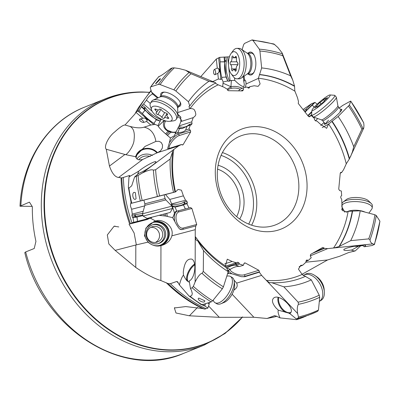 <?xml version="1.0" encoding="UTF-8"?>
<svg xmlns="http://www.w3.org/2000/svg" width="400" height="400" viewBox="0 0 400 400"><rect width="100%" height="100%" fill="white"/><g stroke="black" fill="none" stroke-linecap="round" stroke-linejoin="round"><path stroke-width="0.6" d="M244.115 76.125L244.515 79.985C245.485 79.845 245.995 81.175 246.045 83.985L258.345 78.38L261.665 67.935L259.92 51.015L259.305 49.14L252.935 40.41L251.87 40L244.495 43.44L243.615 44.735L242.1 49.71M259.92 51.015A129.48 107.22 -111.9 0 1 282.805 55.715L290.635 75.825L292.755 80.12L294.515 86.01L294.8 90.85L297.52 97.77L298.49 101.575L298.255 103.46L308.445 116.395L309.695 116.745L311.085 115.405L308.76 116.685M252.245 39.935L273.92 44L277.835 47.485L282.125 52.945L292.8 80.23M252.23 39.935L251.87 40M248.215 74.015A11.5 5.415 -90.2 0 0 251.605 74.805A11.5 5.415 -90.2 0 0 253.92 72.41A11.5 5.415 -90.2 0 0 253.865 54.68A11.5 5.415 -90.2 0 0 249.28 52.31A11.5 5.415 -90.2 0 0 248.145 53.115M246.045 83.985L245.35 87.355M248.55 88.15L250.21 86.615L254.215 85.755L258.11 86.365L260.105 83.895L258.345 78.38M244.515 79.985L243.855 81.82L244.32 84.545L243.8 86.795C241.32 86.15 238.305 84 234.765 80.34L230.085 80.655L228.635 66.6M243.855 81.82L243.355 76.655M234.51 77.875L234.765 80.34M200.815 76.6L216.32 59.015L219.68 57.34L229.43 56.81M228.535 65.62L227.63 56.86M230.085 80.655L229.555 81.16L228.01 81.22C225.06 74.975 223.995 68.315 224.815 61.255L224.45 61.075L224.12 56.98M222.65 86.67L223.17 82.015L227.74 80.895L228.01 81.22M227.74 80.895L226 77.055L224.45 61.075M226 77.055L221.75 77.36A29.52 13.895 -90.2 0 1 220.15 61.845L219.68 57.34M223.17 82.015L221.91 78.905L221.75 77.36M212.75 81.57L218.385 79.005L220.86 79.385L218.63 57.81M221.91 78.905L220.86 79.385M248.955 88.08L249.275 87.82L247.84 87.8L247.06 86.99L243.25 87.805L243.45 89.755L242.56 90.91L228.345 90.71L227.17 89.135L224.04 87.245L217.865 84.68C216.17 83.85 215.435 83.265 215.66 82.925M146.97 236.71A8.06 8.035 -106.7 0 1 152.365 226.715A8.06 8.035 -106.7 0 1 162.385 232.165A8.06 8.035 -106.7 0 1 156.99 242.16A8.06 8.035 -106.7 0 1 146.97 236.71M155.495 242.455L157.24 241.195C159.36 238.93 160.015 236.24 159.205 233.115C157.72 229.175 154.965 227.235 150.94 227.295M217.54 169.125A31.345 25.96 -111.9 0 1 239.775 198.83A31.345 25.96 -111.9 0 1 236.64 216.63M239.7 219.035A34.335 28.43 68.1 0 0 243.86 198.245A34.335 28.43 68.1 0 0 218.09 165.27M253.245 133.715A47.765 39.555 -111.9 0 1 298.58 180.985A47.765 39.555 -111.9 0 1 275.89 224.74A47.765 39.555 -111.9 0 1 262.9 227.13A47.765 39.555 -111.9 0 1 218.925 187.62A47.765 39.555 -111.9 0 1 240.255 136.1A47.765 39.555 -111.9 0 1 253.245 133.715M306.75 179.805A53.74 44.5 68.1 0 0 255.75 126.625A53.74 44.5 68.1 0 0 215.605 178.54A53.74 44.5 68.1 0 0 266.61 231.72A53.74 44.5 68.1 0 0 306.75 179.805M167.745 148.595A9.555 2.865 130.4 0 1 167.67 148.51L169.32 142.845A9.555 2.865 130.4 0 1 178.61 134L190.365 130.245L188.92 129.01L190.34 124.98L191.305 124.865L192.065 123.58L191.725 121.865L193.215 117.625C197.33 114.775 195.265 113.715 195.46 112.005C194.285 110.69 195.375 108.715 190.285 108.535L190.17 108.44A103.735 85.895 -111.9 0 1 218.19 84.82M190.365 130.245L190.695 131.89L183.155 144.58L182.68 144.97L181.46 144.495L178.53 145.95L142.435 172.935L138.075 175.5L134.6 176.99L138.855 173.31C144.11 171.465 156.69 162.99 155.9 161.83C155.895 160.465 146.405 165.345 140.64 169.68L138.7 171.2L129 176.895L129.83 175.66L129.445 175.515L121.785 177.925L118.625 177.465L142.755 159.42L157.37 152.71L178.52 145.95L175.455 148.245M164.14 194.905L175.485 191.915A103.735 85.895 -111.9 0 1 173.81 149.47M175.615 191.885L178.075 189.405L181.435 190.2L183.395 195.84L185.54 200.265L186.9 201.205L187.385 202.82L186.965 203.78L189 207.99L190.605 207.575L191.91 208.475L196.72 224.495L195.78 225.97L195.255 229.67L195.125 281.945L193.33 286.385L192.18 287.8L190.45 288.41L189.195 280.91C194.965 278.8 197.065 261.585 191.85 259.15C187.195 258.36 184.34 262.685 183.29 272.12L183.465 275.12C182.04 276.76 180.69 280.04 179.41 284.95L177.55 281.695M224.78 263.785L232.15 261.505L227.28 259.17L225.135 266.87M232.15 261.505L236.315 262.785L237.735 262.215M237.67 262.235L239.035 262.975L239.475 264.05L243.435 265.265L243.985 263.52L244.565 262.91L245.285 262.995L258.825 270.285L259.46 271.85L244.82 276.385A9.555 3.775 17.5 0 1 241.24 276.675L231.975 273.805L228.635 273.495L227.55 273.785M241.24 276.675L244.71 276.74L259.35 272.205L259.46 271.85M259.35 272.205L261.62 275.365L297.635 313.53L298.465 317.02A142.975 118.39 68.1 0 0 318.465 310.035L317.655 311.315A143.855 119.12 -111.9 0 1 312.13 313.735A143.855 119.12 -111.9 0 1 298.01 318.21L298.465 317.02M299.15 266.68L302.76 265.175L300.72 265.35L298.45 269.125L302.165 274.45L311.3 279.87L319.245 295.2L319.715 297.275L318.465 310.035M302.76 265.175L305.81 262.34L306.14 260.72L306.68 260.015L308.33 260.41L311.23 257.715L310.315 255.95L310.63 254.395L322.79 247.42L324.11 248.025L315.375 251.67M312.605 253.265L324.295 248.385L324.11 248.025M324.295 248.385L327.655 248.625L372.775 243.91L374.32 244.34A142.975 118.39 68.1 0 0 379.925 221.215L374.465 244.475M346.225 212.25L348.005 211.32L360.22 210.805L374.915 214.765L376.245 215.49L379.925 221.215M348.005 211.32L347.185 211.925L342.26 210.52L341.7 199.27L340.755 197.8L340.905 196.19L341.68 195.595L341.335 191.02L339.645 190.565L338.735 189.155L340.25 173.22L340.745 172.415L341.37 172.355L340.325 172.905M340.25 173.215L341.715 172.45L341.37 172.355M341.715 172.45L343.63 169.59L346.42 163.525L349.295 159.075A106.72 88.37 68.1 0 0 331.865 121.43L338.13 116.485L349.36 105.06L350.76 101.22L350.275 101.25L342.575 105.515L339.275 108.01M311.085 115.405L314.41 118.415L314.42 119.545L315.45 120.85L316.955 121.065L320.455 124.235L326.63 128.32L328.535 124.125L331.865 121.43M187.035 126.255L182.24 128.555L179.44 128.615L177.97 128.015L175.12 133.995L177.875 132.54A29.52 12.245 -147.8 0 0 185.615 130.065L187.035 126.255L190.34 124.98M187.005 126.29L185.615 130.065L188.92 129.01M167.67 148.51L169.05 148.46L181.46 144.495M157.515 152.665L160.515 150.905L162.345 148.065L162.54 144.98L161.235 142.52L159.02 141.305L155.88 141.42C154.555 133.455 150.64 128.7 144.14 127.155L150.795 125.03L146.625 121.475L143.75 122.39A2.685 1.115 32.2 0 1 140.49 121.145A2.685 1.115 32.2 0 1 139.85 119.065L144.115 117.985C146.68 118.67 147.69 119.53 147.135 120.56L146.625 121.475M169.32 142.845L170.435 138.015L165.605 133.835C161.89 130.64 159.43 128.105 158.23 126.235L157.93 125.59L155.035 124.365L150.795 125.03M129.83 175.66L129.445 175.515A133.75 110.75 -111.9 0 0 129.475 176.185M131.26 203.33L128.36 187.23L128.91 188.19L131.715 185.78L134.6 176.99M173.55 149.665L172.07 151.085L172.645 151.72L170.145 159.025L155.62 169.74L153.395 170.135A131.585 108.96 68.1 0 0 157.445 196.51L131.745 203.21A143.855 119.12 68.1 0 1 128.91 188.19M135.44 199.245C133.035 200.415 131.58 193.1 134.065 192.34L135.345 192.615L136.07 198.735L135.44 199.245M153.395 170.135C151.83 169.23 148.175 170.16 142.435 172.935M170.145 159.025A112.22 92.925 68.1 0 0 173.525 192.385L159.605 195.95A129.48 107.22 -111.9 0 1 155.62 169.74M172.645 151.72A106.72 88.37 68.1 0 0 174.995 192.03L173.525 192.385M174.19 192.245L174.995 192.03M174.675 192.115L175.485 191.915M157.445 196.51L159.605 195.95M131.315 203.325L143.9 200.12M143.895 200.1L164.13 194.87M165.49 194.55L169.765 199.43L183.395 195.84M169.765 199.43L171.665 203.92L185.54 200.265M171.665 203.92L174.325 212.615L176.005 211.41L189 207.99M184.165 204.515L183.835 204.7L184.31 203.69A1.195 1.075 53.3 0 0 183.765 202.115A4.18 1.655 -154.7 0 1 184.2 201.915A1.195 0.99 -104.8 0 1 184.62 203.55L184.165 204.515L186.965 203.78M183.835 204.7L183.535 204.975L185.345 208.95L183.5 204.985L175.07 207.115L172.365 206.405M195.78 225.97L182.065 229.58L179.6 229C177.99 227.15 176.41 224.685 174.85 221.605L172.64 217.655L165.765 216.065L159.135 215.35M150.2 218.105L155.77 221.07C161.08 218.21 174.525 225.29 171.865 235.83L195.245 229.67L195.235 234.115M152.36 217.095L147.295 219.48L129.655 224.015A131.785 109.125 -111.9 0 1 121.035 177.77M171.865 235.83C170.535 240.425 167.32 243.57 162.215 245.27L160.955 245.595L160.875 280.55L168.16 283.61L170.365 283.7L176.715 281.47L177.845 282.095M201.28 304.685L189.07 296.015L190.16 296.39L191.79 295.34L192.31 293.635L191.515 290.48L190.45 288.41M195.225 236.87L195.89 239.72L196.415 240.3L197.575 240.65L203.48 250.495L203.295 271.395L202.07 273.33A131.585 108.96 68.1 0 0 222.34 288.825L212.66 300.8L211.195 301.945L201.975 304.74L201.01 304.35M204.36 301.865C202.09 302.98 196.3 298.985 198.885 298.095L204.875 300.825L204.36 301.865M202.07 273.33C200.2 273.635 197.885 276.505 195.125 281.945M203.48 250.495A112.22 92.925 68.1 0 0 228.215 271.67L223.425 286.825A129.48 107.22 -111.9 0 1 203.295 271.395M197.575 240.65A106.72 88.37 68.1 0 0 226.56 267.8L228.215 271.67M222.34 288.825L223.425 286.825M225.215 266.225L236.315 262.785M235.29 263.1A1.195 0.955 -107.2 0 1 236.085 263.89L236.49 264.975L239.475 264.05M236.49 264.975L235.92 265.3L239.53 266.475L243.435 265.265M227.595 270.22L228.055 270.425L230.4 269.305A29.52 13.42 120.2 0 1 239.53 266.475L235.87 265.295C233.345 265 230.345 265.925 226.86 268.065L226.68 268.09M233.965 280.015L236.655 283.105L261.62 275.365M236.655 283.105C237.915 285.83 236.995 288.155 233.89 290.085M280.08 317.9C278.28 314.14 277.7 311.565 278.345 310.165L276.045 308C272.125 303.29 271.435 299.88 273.985 297.78C280.24 293.53 296.705 310.01 289.69 313.5L296.275 318.9L298.615 318.68L296.575 319.665L280.08 317.9L276.15 316.04L274.305 315.74L267.025 318.48L253.875 317.26L232.105 294.2M274.53 315.68L274.305 315.74A133.75 110.75 -111.9 0 0 274.755 315.66M296.275 318.9L298.01 318.21M307.91 315.415L317.71 311.29M266.57 280.625L269.34 282.575L271.8 282.72L283.84 286.825L298.13 302.165L298.485 304.325C297.3 305.785 297.015 308.855 297.635 313.53M283.84 286.825A112.22 92.925 68.1 0 0 311.3 279.87M271.8 282.72A106.72 88.37 68.1 0 0 273.825 282.775A106.72 88.37 68.1 0 0 302.845 277.44A106.72 88.37 68.1 0 0 305.595 276.27M306.005 261.375L308.33 260.41M310.28 255.875L327.655 248.625L331.48 248.23M374.07 244.745L374.32 244.34L372.38 245.49L364.27 246.76L362.68 245.54L358.47 246.275L351.895 249.95C351.49 250.465 352.59 250.795 355.2 250.94L348.73 252.51L339.595 256.29L327.59 259.955L305.835 262.23M364.27 246.76L365.57 245.735C366.22 243.465 343.4 247.8 343.8 249.87C343.905 250.475 345.66 250.62 349.065 250.31L351.895 249.95M333.86 247.98L339.005 246.565L350.705 240.65L368.715 238.885L370.045 239.775C370.005 241.46 370.915 242.84 372.775 243.91M350.705 240.65A112.22 92.925 68.1 0 0 360.22 210.805M339.43 246.255A106.72 88.37 68.1 0 0 352.59 211.06M350.775 101.125L363.705 122.82L363.965 125.51L363.77 127.995L349.295 159.075M363.77 123.07A142.975 118.39 68.1 0 0 350.76 101.22L350.275 101.25M350.475 156.8L352.39 151.955L353.73 146.75L361.895 129.205L363.77 127.995M353.73 146.75A112.22 92.925 68.1 0 0 338.13 116.485M349.54 158.71A106.72 88.37 68.1 0 0 332.155 121.275M322.24 127.59L328.535 124.125M324.055 122.37L320.835 125.595M340.585 109.55A11.5 1.48 139.6 0 1 341.83 109.605A11.5 1.48 139.6 0 1 335.735 116.39A11.5 1.48 139.6 0 1 326.125 123.695A11.5 1.48 139.6 0 1 324.52 124.33A11.5 1.48 139.6 0 1 324.665 123.09M302.045 274.295L327.59 259.955M303.045 109.54L311.43 103.785L315.02 102.37L317.125 104.255M208.555 305.96L219.29 317.33L253.875 317.26M303.795 317.085A143.855 119.12 68.1 0 1 296.575 319.665L306.155 316.135M289.51 313.6L289.205 313.23L278.345 310.165M361.01 245.52L355.2 250.94M343.43 209.69A29.52 10.445 3.3 0 1 341.47 209.175M328.57 120.15A10.45 1.345 -40.4 0 0 325.545 123.995M341.34 110.565A10.45 1.345 -40.4 0 0 339.82 111.135M315.43 120.85L317.725 118.555M307.82 115.6L311.85 111.47M314.19 107.175L312.255 105.14A29.52 3.8 -40.4 0 0 305.08 112.125M314.235 107.125L312.255 105.14L315.02 102.37M311.43 103.785L305.835 109.385L306.615 110L304.75 111.705M303.805 110.5L305.835 109.385M216.32 59.015L217.26 68.13L218.385 68.395C219.77 69.875 219.91 71.235 218.805 72.46L217.805 73.385L218.385 79.005M217.26 68.13L214.55 69.365A4.48 3.865 -114.5 0 1 215.095 74.62L217.805 73.385M215.095 74.62A2.685 1.265 89.8 0 1 213.59 72.555A2.685 1.265 89.8 0 1 214.55 69.365M159.215 76.735L158.95 76.545C160.615 76.11 164.555 73.44 170.775 68.53L172.385 67.915L174.315 67.87A142.975 118.39 68.1 0 0 160.11 84.58L173.895 89.84L175.85 91.005A129.48 107.22 -111.9 0 1 191.005 73.755L185.585 70.255L179.24 68.59L174.315 67.87M178.755 105.3A10.45 4.335 -147.8 0 0 180.01 104.405A10.45 4.335 -147.8 0 0 179.885 101.605M164.905 92.17A10.45 4.335 -147.8 0 0 163.58 92.37A10.45 4.335 -147.8 0 0 162.325 93.265L160.07 96.85A10.45 4.335 32.2 0 1 169.19 97.6A10.45 4.335 32.2 0 1 177.88 105.84A10.45 4.335 32.2 0 1 177.755 107.985L180.01 104.405M160.87 95.58A11.5 4.77 32.2 0 1 162.42 92.345A11.5 4.77 32.2 0 1 163.995 92.125A11.5 4.77 32.2 0 1 180.32 102.405A11.5 4.77 32.2 0 1 179.12 106.58A11.5 4.77 32.2 0 1 178.55 106.72M190.17 108.44C188.935 107.285 188.695 106.51 189.445 106.105L189.11 106.335M189.445 106.105L189.735 106.01L188.41 101.715L175.85 91.005M158.195 97.79L151.605 92.175L150.275 87.785L150.665 86.92L158.44 84.37L160.11 84.58M158.735 76.645L150.665 86.92A143.855 119.12 68.1 0 1 158.95 76.545M177.76 112.54L190.285 108.535M177.795 114.26L180.615 116.905L180.885 121.565L193.215 117.625M180.885 121.565L179.175 125.875L191.725 121.865M179.175 125.875L177.97 128.015M177.875 132.54L179.44 128.615M170.435 138.015L174.33 135.78L175.12 133.995M176.16 131.815A7.76 6.905 143.8 0 1 169.905 131.135L169.535 131.665L170.765 132.265L175.815 132.54M163.645 120.235L163.945 120.645C162.505 125.56 163.925 129.11 168.2 131.29L169.535 131.665L166.54 134.6M157.93 125.59L161.225 119.14M152.18 111.31L143.575 103.975L142.36 105.125L139.02 110.715L137.36 111.26L135.955 112.38L134.87 114.075A131.785 109.125 -111.9 0 1 137.645 109.07L138.52 107.585A133.03 110.155 -111.9 0 0 135.645 112.775M143.575 103.975L146.46 100.195C147.675 97.61 149.6 95.595 152.23 94.155L152.76 94.01M160.035 121.17L156.345 119.805L145.005 110.265L142.365 113.565L139.02 110.715M156.345 119.805L153.885 123.385A29.52 12.245 -147.8 0 1 142.365 113.565L144.945 110.195L141.56 106.945M155.035 124.365L153.885 123.385M142.72 118.145L135.955 112.38M155.88 141.42L145.095 146.37L135.74 156.12L135.735 156.745L125.425 154.605C127.48 154.625 134.06 145.33 134.07 139.7C134.945 132.565 133.545 128.12 129.875 126.375L125.01 125.02L134.87 114.075M129.875 126.375C135.79 127.995 140.545 128.26 144.14 127.155M118.625 177.465C115.045 177.12 111.99 173.32 109.455 166.06L106.27 149.265C103.505 146.715 108.61 136.605 114.515 132.12C119.845 127.26 123.345 124.89 125.01 125.02M154.18 221.5L145.93 228.06L144.485 235.785L147.965 242.14L135.815 245.005L135.765 267.45L115.145 250.375L108.85 243.965L107.315 234.96L114.075 226.23L118.775 226.93M135.765 267.455C145.54 274.065 153.91 278.435 160.875 280.55M219.29 317.335L189.395 315.795L175.99 312.995L174.375 307.97L185.715 306.575L202.655 308.56A131.785 109.125 -111.9 0 1 166.315 282.765M125.425 154.605L124.955 154.47L109.455 166.06M106.27 149.265L124.95 154.47M135.715 156.6A12.54 11.235 -170.9 0 1 153.96 149.93A12.54 11.235 -170.9 0 1 157.49 152.67M135.735 156.745C136.52 159.605 138.865 160.495 142.755 159.42M156.985 152.95A11.94 10.7 9.1 0 0 137.28 154.365A11.94 10.7 9.1 0 0 136.09 157.695A11.94 10.7 9.1 0 0 136.05 157.95M136.865 158.93A11.94 10.7 -170.9 0 1 152.5 155.455M150.225 156.545A9.85 8.825 9.1 0 0 138.805 159.74M123.315 177.635A133.75 110.75 68.1 0 0 131.965 222.82L130.85 223.69L129.655 224.015M131.965 222.82L150.275 218.08M142.955 215.55L137.015 217.03L137.475 221.355L132.53 222.63M133.77 222.305L132.975 217.77L132.315 217.095L131.885 215.465L132.245 214.08L131.645 209.25L130.55 206.4L130.44 204.81L131.035 202.365M128.36 187.23L129 176.895M137.58 174.46L138.7 171.2M144.685 205.91L131.645 209.25M143.195 211.27L132.245 214.08M137.015 217.03L132.975 217.77M136.945 217.045L137.475 221.355L151.51 217.755M130.85 223.69L138.35 221.77L139.585 221.05C142.22 220.095 143.335 219.81 142.935 220.195L142.67 220.66L147.295 219.48M142.95 220.04L142.935 220.195A4.48 3.72 75.2 0 0 142.545 220.09M142.67 220.66L138.35 221.77M154.605 221.37L155.77 221.07M129.075 224.255L134.13 233L136.345 244.88M147.965 242.135C152.415 245.67 156.745 246.825 160.955 245.595M153.745 221.64A12.54 12.5 -106.7 0 1 168.72 230.065A12.54 12.5 -106.7 0 1 161.235 245.53M145.38 237.175A11.94 11.905 73.3 0 0 160.22 245.245A11.94 11.905 73.3 0 0 168.21 230.435A11.94 11.905 73.3 0 0 153.37 222.365A11.94 11.905 73.3 0 0 145.38 237.175M152.915 222.51A11.94 11.905 -106.7 0 1 167.295 230.71A11.94 11.905 -106.7 0 1 159.755 245.375M146.46 236.86A9.85 9.82 73.3 0 0 158.7 243.52A9.85 9.82 73.3 0 0 165.295 231.3A9.85 9.82 73.3 0 0 153.05 224.64A9.85 9.82 73.3 0 0 146.46 236.86M152.48 224.83A9.85 9.82 -106.7 0 1 164.145 231.645A9.85 9.82 -106.7 0 1 158.12 243.67M115.145 250.375L135.815 245.005M165.355 213.735L165.765 216.065M171.82 205.995L172.18 205.1M172.64 217.655C173.9 215.23 174.475 213.565 174.36 212.645L174.49 212.9M176.79 211.205L175.07 207.115M170.365 283.7A133.75 110.75 68.1 0 0 205.99 308.705L204.855 309.135L202.655 308.56M205.99 308.705L207.885 308.08L204.825 306.005L202.415 305.05L202.175 304.265M189.07 296.015L179.41 284.95M189.335 281.53L189.23 282.14L187.255 281.03C186.25 280.125 184.985 278.155 183.465 275.12M189.23 282.14L188.975 282.18M189.255 282.11A10.45 4.75 120.2 0 1 188.82 281.92L188.71 281.855A10.45 4.75 120.2 0 1 187.675 280.615A10.45 4.75 120.2 0 1 194.725 264.795M207.84 302.965L209.165 304.045A29.52 13.42 120.2 0 1 209.42 302.485M207.795 302.975L209.165 304.045L207.885 308.08M205.57 303.65L204.825 306.005M189.395 315.795L197.565 307.385M228.05 270.425L228.18 271.59M228.2 271.715L228.635 273.495M230.4 269.305L226.86 268.065M20.865 205.59A132.705 109.885 68.1 0 1 84.495 107.175C47.585 121.55 22.105 161.06 20 206.19L29.435 202.145L32.345 206.72A132.705 109.885 68.1 0 0 35.93 241.405L34.225 248.5L25.655 251.945A132.705 109.885 68.1 0 0 147.4 360.065A132.705 109.885 -111.9 0 0 147.51 360.065A132.705 109.885 -111.9 0 0 183.485 353.43L204.13 345.13A132.705 109.885 -111.9 0 1 168.045 351.765A132.705 109.885 68.1 0 1 45.88 241.995A132.705 109.885 68.1 0 1 105.14 98.875C117.055 94.11 129.54 91.81 142.6 91.98L149.385 92.3M32.125 206.39L20 206.225M183.485 353.43C123.105 380.185 42.64 328.415 24.885 252.985L24.79 252.58L25.655 251.945M157.505 98.105L152.47 93.81L151.605 92.175M150.295 103.46L146.46 100.195M156.065 83.575L155.535 83.685L159.82 78.735L160.575 78.845L156.065 83.575M189.735 106.01A106.72 88.37 68.1 0 1 215.79 82.9L214.58 82.335L208.935 81.29L191.005 73.755M208.935 81.29A112.22 92.925 68.1 0 0 188.41 101.715M224.335 61.885L220.15 61.845L224.34 61.77M250.21 86.615L247.77 87.73M243.25 87.805L240.135 89.225A29.52 13.895 -90.2 0 1 238.4 90.85M227.175 89.175L230.945 86.725A10.45 5.965 -176 0 1 242.13 88.32M282.805 55.715L282.125 52.945M290.635 75.825A112.22 92.925 68.1 0 0 261.665 67.935M294.515 86.01A106.72 88.37 68.1 0 0 259.675 74.52M247.16 74.015L251.195 74.005A10.45 4.92 -90.2 0 0 252.22 73.775A10.45 4.92 -90.2 0 0 254.38 71.495M254.33 55.595A10.45 4.92 -90.2 0 0 251.13 53.105A10.45 4.92 -90.2 0 0 250.105 53.34M241.305 78.075L247.345 73.89A10.85 5.105 89.8 0 0 250.04 69.47A10.85 5.105 89.8 0 0 247.28 53.245L241.21 49.1A15.225 7.165 -90.2 0 1 245.09 71.865A15.225 7.165 89.8 0 1 241.305 78.075A15.225 7.165 89.8 0 1 239.1 78.82L237.015 78.825A15.225 7.165 89.8 0 1 233.185 76.49L231.105 73.72A11.94 5.62 89.8 0 1 229.335 57.12A11.94 5.62 89.8 0 1 231.04 53.52A11.94 5.62 89.8 0 1 238.045 55.21A11.94 5.62 89.8 0 1 238.805 70.1A11.94 5.62 89.8 0 1 231.105 73.72M231.04 53.52L233.1 50.735A15.225 7.165 89.8 0 1 236.92 48.375A15.225 7.165 89.8 0 1 243.24 56.315A15.225 7.165 89.8 0 1 243.005 71.875A15.225 7.165 89.8 0 1 237.015 78.825M241.21 49.1A15.225 7.165 -90.2 0 0 239 48.37L236.92 48.375M230.255 62.465A1.465 0.69 -90.2 0 0 230.63 64.655A3.395 1.595 89.8 0 1 231.67 68.935A1.465 0.69 -90.2 0 0 232.33 70.85A1.465 0.69 -90.2 0 0 232.79 70.47A3.395 1.595 89.8 0 1 233.86 69.59A3.395 1.595 89.8 0 1 235.05 70.715A1.465 0.69 -90.2 0 0 235.565 71.195A1.465 0.69 -90.2 0 0 236.23 69.425A3.395 1.595 89.8 0 1 236.445 66.865A3.395 1.595 89.8 0 1 237.45 65.39A1.465 0.69 -90.2 0 0 237.99 64.035A1.465 0.69 -90.2 0 0 237.51 62.565A3.395 1.595 89.8 0 1 236.47 58.29A1.465 0.69 -90.2 0 0 235.81 56.375A1.465 0.69 -90.2 0 0 235.35 56.75A3.395 1.595 89.8 0 1 234.28 57.63A3.395 1.595 89.8 0 1 233.09 56.51A1.465 0.69 -90.2 0 0 232.575 56.025A1.465 0.69 -90.2 0 0 232 56.69A1.465 0.69 -90.2 0 0 231.91 57.795A3.395 1.595 89.8 0 1 230.69 61.83A1.465 0.69 -90.2 0 0 230.255 62.465M237.615 62.66L237.975 64.32M177.825 115.825L177.675 108.145A10.85 4.5 32.2 0 0 177.495 107.12A10.85 4.5 32.2 0 0 169.735 99.245A10.85 4.5 32.2 0 0 159.965 96.985L152.97 100.17A15.225 6.315 -147.8 0 1 166.685 103.34A15.225 6.315 -147.8 0 1 177.575 114.39A15.225 6.315 32.2 0 1 177.825 115.825A15.225 6.315 32.2 0 1 177.395 117.52L176.25 119.335A15.225 6.315 32.2 0 1 173.295 120.88L169.565 121.325A11.94 4.955 32.2 0 1 159.135 117.945A11.94 4.955 32.2 0 1 151.575 109.995A11.94 4.955 32.2 0 1 151.525 109.84A11.94 4.955 32.2 0 1 159.76 107.21A11.94 4.955 32.2 0 1 172.02 117.66A11.94 4.955 32.2 0 1 169.565 121.325M151.575 109.995L150.365 106.435A15.225 6.315 32.2 0 1 150.3 106.235A15.225 6.315 32.2 0 1 150.48 103.11A15.225 6.315 32.2 0 1 163.775 104.205A15.225 6.315 32.2 0 1 176.43 116.21A15.225 6.315 32.2 0 1 176.25 119.335M152.97 100.17A15.225 6.315 -147.8 0 0 151.63 101.29L150.48 103.11M155.985 113.205A1.465 0.605 -147.8 0 0 157.805 114.585A3.395 1.405 32.2 0 1 161.785 117.26A1.465 0.605 -147.8 0 0 163.06 118.27A1.465 0.605 -147.8 0 0 164.17 118.3A1.465 0.605 -147.8 0 0 164.21 118.19A3.395 1.405 32.2 0 1 164.3 117.93A3.395 1.405 32.2 0 1 167.375 118.235A1.465 0.605 -147.8 0 0 168.705 118.365A1.465 0.605 -147.8 0 0 168.175 117.355A3.395 1.405 32.2 0 1 166.915 115.715A3.395 1.405 32.2 0 1 166.955 115.015A3.395 1.405 32.2 0 1 167.365 114.725A1.465 0.605 -147.8 0 0 167.545 114.595A1.465 0.605 -147.8 0 0 167.115 113.675A1.465 0.605 -147.8 0 0 165.74 112.92A3.395 1.405 32.2 0 1 161.765 110.24A1.465 0.605 -147.8 0 0 160.485 109.23A1.465 0.605 -147.8 0 0 159.375 109.205A1.465 0.605 -147.8 0 0 159.335 109.315A3.395 1.405 32.2 0 1 159.245 109.57A3.395 1.405 32.2 0 1 156.17 109.27A1.465 0.605 -147.8 0 0 154.845 109.135A1.465 0.605 -147.8 0 0 154.825 109.44A1.465 0.605 -147.8 0 0 155.37 110.145A3.395 1.405 32.2 0 1 156.59 112.485A3.395 1.405 32.2 0 1 156.18 112.78A1.465 0.605 -147.8 0 0 156.005 112.905A1.465 0.605 -147.8 0 0 155.985 113.205M147.09 218.425L170.215 212.45L147.09 218.425L143.09 216.07L142.5 213.78L171.98 206.16L165.845 199.915L165.085 198.57L164.12 194.84M143.09 216.07L172.57 208.45L171.98 206.16M152.25 217.11L166.375 213.45L152.25 217.11M189.275 282.085A10.45 4.75 120.2 0 1 188.71 281.855M220.99 303.72A15.225 6.92 -59.8 0 0 234.175 281.09L234.62 284.62A11.94 5.43 -59.8 0 1 224.28 302.37L220.99 303.72A15.225 6.92 -59.8 0 1 216.865 303.785L215.05 302.725A15.225 6.92 120.2 0 0 227.37 295.14A15.225 6.92 120.2 0 0 231.89 278.22A15.225 6.92 -59.8 0 0 230.375 276.41A15.225 6.92 -59.8 0 0 228.275 275.97L226.825 276.07M234.175 281.09A15.225 6.92 -59.8 0 0 233.705 279.28A15.225 6.92 -59.8 0 0 232.195 277.47L230.375 276.41M215.05 302.725A15.225 6.92 120.2 0 1 213.625 301.115L213.17 300.165M290.76 312.455A10.45 6.41 59.7 0 1 285.34 311.425A10.45 6.41 59.7 0 1 278.67 297.55M324.34 291.945A15.225 9.34 -120.3 0 0 314.665 275.375L316.6 276.645A11.94 7.325 -120.3 0 1 324.185 289.64L324.34 291.945A15.225 9.34 -120.3 0 1 320.915 300.465L319.31 301.4A15.225 9.34 59.7 0 0 322.17 289.505A15.225 9.34 59.7 0 0 312.815 276.16A15.225 9.34 -120.3 0 0 303.955 275.105A15.225 9.34 -120.3 0 0 303.105 275.71M314.665 275.375A15.225 9.34 -120.3 0 0 314.425 275.22A15.225 9.34 -120.3 0 0 305.565 274.165L303.955 275.105M360.975 245.235A10.45 3.695 3.3 0 1 357.825 245.6M371.345 203.59A15.225 5.385 -176.7 0 0 353.67 199.39A15.225 5.385 -176.7 0 0 343.2 201.975L346.39 199.52A11.94 4.225 -176.7 0 1 354.595 197.495A11.94 4.225 -176.7 0 1 368.46 200.79L371.345 203.59A15.225 5.385 -176.7 0 1 372.36 205.69L372.23 207.895A15.225 5.385 3.3 0 0 353.54 201.595A15.225 5.385 -176.7 0 0 341.83 206.15A15.225 5.385 -176.7 0 0 342.13 207.345L344.83 212.21M343.2 201.975A15.225 5.385 -176.7 0 0 342.02 203.545M372.23 207.895A15.225 5.385 3.3 0 1 371.795 209.05L368.87 213.14M337.91 105.835A10.85 1.395 139.6 0 1 328.655 115.36A10.85 1.395 139.6 0 1 321.43 119.855L322.6 120.665A10.45 1.345 139.6 0 0 329.65 116.39A10.45 1.345 139.6 0 0 338.52 107.12L337.91 105.835L336.39 97.315A15.225 1.96 -40.4 0 1 323.4 110.68A15.225 1.96 139.6 0 1 313.26 116.99A15.225 1.96 139.6 0 1 313.135 116.905L311.615 115.12A15.225 1.96 139.6 0 1 311.55 114.845L311.955 110.295A11.94 1.535 139.6 0 1 322.145 99.92A11.94 1.535 139.6 0 1 329.99 94.95A11.94 1.535 139.6 0 1 320.06 105.63A11.94 1.535 139.6 0 1 311.955 110.295M329.99 94.95L334.545 95.28A15.225 1.96 139.6 0 1 334.81 95.39A15.225 1.96 139.6 0 1 321.885 108.895A15.225 1.96 139.6 0 1 311.615 115.12M336.39 97.315A15.225 1.96 -40.4 0 0 336.33 97.175L334.81 95.39M319.13 103.1L317.895 104.4A3.395 0.435 139.6 0 1 317.91 104.415A3.395 0.435 139.6 0 1 315.705 106.865L314.75 107.92L315.455 107.54A3.395 0.435 139.6 0 1 317.09 106.655A3.395 0.435 139.6 0 1 316.92 107.065L318.66 105.91A3.395 0.435 139.6 0 1 320.58 104.205A3.395 0.435 139.6 0 1 322.32 102.98L324.31 101.145A3.395 0.435 139.6 0 1 324.295 101.135A3.395 0.435 139.6 0 1 326.5 98.685L327.455 97.63L326.75 98.01A3.395 0.435 139.6 0 1 325.115 98.89A3.395 0.435 139.6 0 1 325.28 98.48L323.54 99.635A3.395 0.435 139.6 0 1 319.885 102.57L319.13 103.1M231.39 80.335L230.945 86.725L222.945 83.175M243.76 80.56L244.505 80.02M229.555 81.16C226.58 75.05 225.495 68.505 226.3 61.525A4.18 3.94 -63.9 0 0 226.31 60.565L225.955 57.12M226.3 61.525L224.815 61.255A2.985 2.815 -63.9 0 0 224.82 60.57L224.475 60.4M221.08 155.38A45.38 37.575 -111.9 0 1 248.705 224.1M222.435 152.57A47.765 39.555 -111.9 0 1 251.625 225.195M225.325 265.8A103.735 85.895 -111.9 0 1 195.225 236.485M302.165 274.45A103.735 85.895 -111.9 0 1 266.3 280.345M348.14 211.355A103.735 85.895 -111.9 0 1 333.52 248.02M328.63 124.025A103.735 85.895 -111.9 0 1 346.265 163.85M258.33 78.225A103.735 85.895 -111.9 0 1 294.94 91.22M169.335 148.37A8.36 2.505 130.4 0 1 170.77 143.395A8.36 2.505 130.4 0 1 178.9 135.66A1.195 1.025 -107.7 0 0 178.61 134L177.165 132.765M178.9 135.66L190.695 131.89M182.05 144.93L183.155 144.58M140.34 200.945A143.855 119.12 -111.9 0 1 136.27 176.405M138.075 175.5A142.975 118.39 68.1 0 0 142.185 200.465M183.765 202.115C181.225 203.945 177.27 204.675 171.885 204.305M184.2 201.915L186.9 201.205M172.335 205.985C177.755 206.31 181.75 205.545 184.31 203.69A2.985 1.185 25.3 0 1 184.62 203.55L187.385 202.82M190.605 207.575L176.005 211.41M196.72 224.495L183.05 228.095A8.36 4.66 75.6 0 1 176.455 221.19A8.36 4.66 75.6 0 1 178.87 211.91L191.91 208.475M178.87 211.91A1.195 0.99 75.2 0 0 177.61 211A9.555 5.325 75.6 0 0 174.85 221.605M183.05 228.095A1.195 0.99 -104.8 0 1 182.455 229.48M190.16 296.39A143.855 119.12 68.1 0 0 201.975 304.74M211.195 301.945A143.855 119.12 -111.9 0 1 192.18 287.8M193.33 286.385A142.975 118.39 68.1 0 0 212.66 300.8M236.17 265.125L235.745 263.985L239.035 262.975M244.04 263.38L245.285 262.995M258.825 270.285L244.235 274.805A8.36 3.305 17.5 0 1 232.99 272.55A8.36 3.305 17.5 0 1 229.855 269.475M244.235 274.805A1.195 0.955 -107.2 0 1 244.82 276.385L244.71 276.74M261.61 275.37L264.675 278.61M298.485 304.325A131.585 108.96 68.1 0 0 319.715 297.275M319.245 295.2A129.48 107.22 -111.9 0 1 298.13 302.165M302.69 277.505A106.72 88.37 68.1 0 0 305.255 276.41M306.21 260.5L307.36 260.02M370.045 239.775A131.585 108.96 68.1 0 0 376.245 215.49M374.915 214.765A129.48 107.22 -111.9 0 1 368.715 238.885M339.005 246.565A106.72 88.37 68.1 0 0 352.27 211.225M362.855 128.295A131.585 108.96 68.1 0 0 349.36 105.06M348.51 106.095A129.48 107.22 -111.9 0 1 361.895 129.205M309.475 116.825L309.885 116.6M149.29 92.41A131.785 109.125 68.1 0 0 143.73 92.175A131.785 109.125 68.1 0 0 45.29 219.485A131.785 109.125 68.1 0 0 170.365 349.895A131.785 109.125 68.1 0 0 242.5 316.935M267.91 318.245A133.75 110.75 68.1 0 0 276.77 316.335M290.315 313.025A10.75 6.59 59.7 0 1 289.205 313.23M285.65 312.36A10.75 6.59 59.7 0 1 279.595 305.93A10.75 6.59 59.7 0 1 278.07 297.405M363.74 245.14A10.75 3.8 3.3 0 1 362.68 245.54M358.47 246.275A10.75 3.8 3.3 0 1 354.095 246.245M310.405 115.78L311.575 114.565M308.08 115.935L311.795 112.07M304.95 111.955L313.93 102.965M305.97 110.745A4.48 3.76 61.2 0 0 306.47 109.625M218.805 72.46A4.48 3.865 65.5 0 0 218.385 68.395M192.065 123.58L189.62 124.365A4.18 2.11 -97.1 0 0 189.17 124.625C186.08 127.25 182.71 127.89 179.07 126.535M189.62 124.365A1.195 1.025 -107.7 0 1 189.445 125.265M182.555 128.51L178.24 127.905M189.145 125.36A1.195 0.975 49 0 0 189.17 124.625M170.765 132.265L167.42 135.54M168.2 131.29L165.605 133.835M164.07 120.4A10.45 9.3 143.8 0 0 163.945 120.645L158.23 126.235M161.135 119.69C154.655 117.18 149.455 113.275 145.54 107.975A4.18 3.765 179.8 0 0 144.915 107.305L142.36 105.125M151.19 90.815A133.75 110.75 68.1 0 0 137.36 111.26M145.54 107.975A1.195 0.435 -36 0 0 144.54 109.085A2.985 2.69 179.8 0 0 144.095 108.605L144.1 109.11M144.915 107.305A1.195 0.36 130.4 0 0 144.095 108.605L141.55 106.43M160.305 121.065C153.755 118.445 148.5 114.45 144.54 109.085L144.545 109.61M153.915 124.72L137.895 111.065M130.51 223.785A133.03 110.155 -111.9 0 1 121.785 177.925M142.585 213.475L135.465 214.625A4.18 2.465 136.3 0 0 134.715 214.735L131.885 215.465M142.855 215.15L135.675 216.295L136.355 217.005M135.465 214.625A1.195 0.81 -91.5 0 0 135.675 216.295A2.985 1.76 136.3 0 0 135.14 216.37L135.785 217.05M134.715 214.735A1.195 0.665 75.6 0 0 135.14 216.37L132.315 217.095M139.09 221.315A4.48 3.72 -104.8 0 1 139.495 221.5M163.955 214.1L164.26 215.845M171.56 203.585A7.76 7.44 26.9 0 1 171.15 205.315M166.79 213.36L167.325 216.435M182.28 229.525A9.555 5.325 75.6 0 1 179.6 229M204.285 309.03A133.03 110.155 -111.9 0 1 168.16 283.61M178.355 283.04A133.75 110.75 -111.9 0 1 176.715 281.47M187.255 281.03A10.75 4.885 120.2 0 1 187.29 274.45A10.75 4.885 120.2 0 1 194.595 264.04M202.57 304.56L202.415 305.05M204.27 304.045L203.72 305.795M234.9 263.225A1.195 1.095 75.1 0 1 235.745 263.985L225.565 267.155M231.97 273.805A9.555 3.775 17.5 0 1 228.345 270.145M149.34 92.355A131.985 109.29 -111.9 0 0 143.425 92.09A131.985 109.29 68.1 0 0 44.83 219.6A131.985 109.29 68.1 0 0 170.095 350.205A131.985 109.29 -111.9 0 0 242.565 316.935M139.85 119.065A4.48 3.845 -107.7 0 1 143.75 122.39M147.135 120.56A4.48 3.845 72.3 0 0 144.115 117.985M177.81 115.11A10.45 9.3 143.8 0 1 180.945 117.395M163.945 120.645A1.195 0.27 -153.3 0 0 165.29 121.475A9.255 8.235 143.8 0 1 165.61 120.89M177.75 116.65A9.255 8.235 143.8 0 1 181.615 120.71M169.905 131.135A7.76 6.905 143.8 0 1 165.29 121.475M158.44 84.37A143.855 119.12 -111.9 0 1 172.385 67.915M189.115 72.445A131.585 108.96 68.1 0 0 173.895 89.84M226.31 60.565L224.82 60.57L224.465 57.135M240.97 90.885L243.45 89.755M227.5 90.255A7.76 4.43 -176 0 1 231.35 88.35A1.195 0.425 78.6 0 1 230.945 86.725M231.35 88.35A9.255 5.285 -176 0 1 240.155 89.215M294.405 86.25A106.72 88.37 68.1 0 0 259.4 74.65M282.335 53.825A131.585 108.96 68.1 0 0 259.305 49.14M274.76 44.535A142.975 118.39 68.1 0 0 252.935 40.41M251.13 53.105L247.095 53.12A10.45 4.92 89.8 0 1 251.38 58.635A10.45 4.92 89.8 0 1 251.2 69.245A10.45 4.92 89.8 0 1 247.165 74.015M231.67 68.935L236.2 68.92M237.92 64.63L230.63 64.655M236.905 61.81L230.69 61.83M236.5 57.78L231.91 57.795M236.275 56.75L235.35 56.75M236.075 70.71L235.05 70.715M161.785 117.26L164.73 112.585M161 109.51L157.805 114.585M155.98 109.175L155.37 110.145M167.58 114.385L167.365 114.725M168.015 117.215L167.375 118.235M143.89 200.07L144.855 203.8L165.085 198.57M144.855 203.8L144.84 205.345L165.845 199.915M365.04 212.105A10.85 3.84 -176.7 0 0 354.135 210.235A10.85 3.84 -176.7 0 0 348.035 211.325M347.8 211.425A10.85 3.84 -176.7 0 0 347.055 211.815M315.705 106.865L315.97 107.175M320.995 103.88L319.885 102.57M324.465 100.72L323.54 99.635M326.965 98.265L326.75 98.01M276.805 316.35L266.94 318.49M115.045 226.075L114.095 226.32M174.76 307.605L174.39 307.985M84.495 107.175L105.14 98.875M242.615 316.935L224.99 333.52L204.13 345.13M151.06 90.38L138.52 107.585M185.585 70.255L214.56 82.325M236.495 57.625L234.28 57.63M236.245 69.585L233.86 69.59M158.205 109.925L156.59 112.485M159.56 109.075L159.245 109.57M167.5 114.15L166.955 115.015M167.03 113.6L164.3 117.93M144.84 205.345L142.5 213.78M170.215 212.45L172.57 208.45M341.94 204.225L341.83 206.15M322.6 120.665L325.47 124.035M338.52 107.12L341.385 110.49M321.43 119.855L313.26 116.99M325.615 99.48L325.115 98.89M317.375 106.99L317.09 106.655"/></g></svg>
